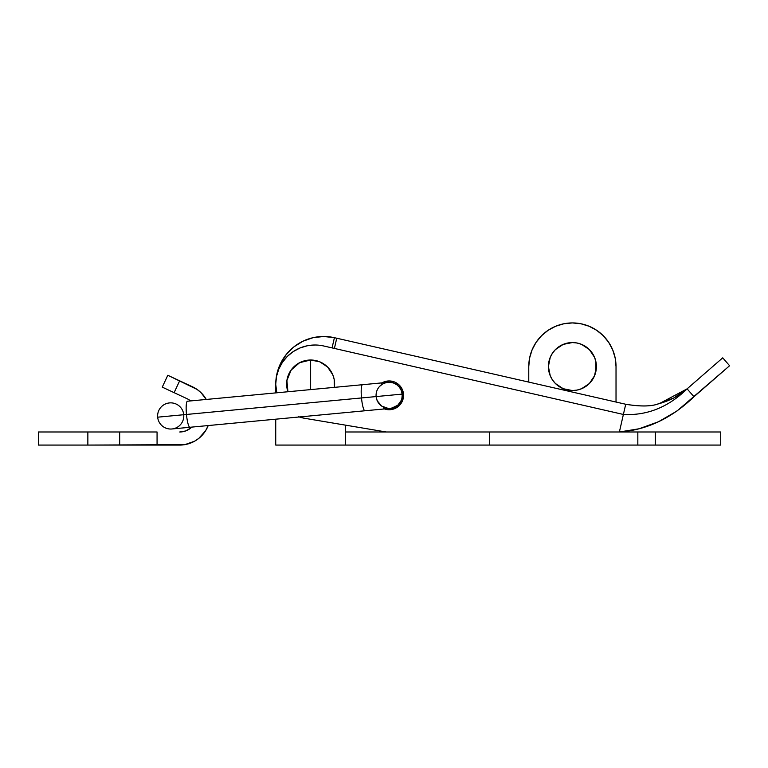 <?xml version="1.0" encoding="UTF-8"?>
<svg xmlns="http://www.w3.org/2000/svg" width="768" height="768" viewBox="0 0 768 768"><rect width="100%" height="100%" fill="white"/><g stroke="black" fill="none" stroke-linecap="round" stroke-linejoin="round"><path stroke-width="1.15" d="M577.085 390.077A23.99 23.99 0 0 0 594.557 375.744L596.39 366.547A23.99 23.99 0 0 1 572.39 390.547A23.99 23.99 0 0 1 548.4 366.547A23.99 23.99 0 0 0 563.194 388.714M595.93 371.232L595.93 361.872L594.557 357.37L589.363 349.584L581.578 344.381L577.075 343.018L572.39 342.557L563.213 344.381L555.427 349.584L552.442 353.222L550.224 357.37L548.4 366.547L550.224 375.734L552.442 379.882L555.427 383.52L563.213 388.714A23.99 23.99 0 0 0 567.696 390.077L572.39 390.547A23.99 23.99 0 0 0 577.056 390.086L581.578 388.714L589.363 383.52L594.557 375.734L592.339 379.882M567.725 390.086A23.99 23.99 0 0 0 572.381 390.547L577.075 390.086M594.566 375.715A23.99 23.99 0 0 0 596.39 366.566M345.533 431.99L489.504 431.99L489.504 445.075L345.533 445.075L637.834 445.075L489.504 445.075L489.504 431.99L511.315 431.99L345.533 431.99L345.533 425.155L345.533 445.075L345.533 425.155M528.768 382.099L528.768 366.547L528.768 382.099L528.768 366.547L529.603 358.042L532.09 349.853L536.122 342.307L541.546 335.702L548.15 330.278L555.696 326.246L563.885 323.76L572.39 322.925L580.906 323.76L589.085 326.246L596.63 330.278L603.245 335.702L608.669 342.307L612.701 349.853L615.178 358.042L616.022 366.547L616.022 402.038M616.022 431.99L720.72 431.99L655.286 431.99L655.286 445.075L720.72 445.075L637.834 445.075L655.286 445.075L655.286 431.99L637.834 431.99L637.834 445.075L637.834 431.99L616.022 431.99M563.213 388.714L572.39 390.547M530.15 355.661L532.09 349.853M552.442 379.882L555.427 383.52M592.339 353.222L589.363 349.584M559.066 346.598L556.723 348.384M552.442 353.222L551.722 354.365M548.861 361.872L548.4 366.547A23.99 23.99 0 0 1 572.39 342.557A23.99 23.99 0 0 1 596.39 366.547A23.99 23.99 0 0 0 572.4 342.557A23.99 23.99 0 0 0 548.4 366.547M275.731 445.075L345.533 445.075L275.731 445.075L275.731 419.184L275.731 445.075M275.731 431.99L275.731 419.184M275.731 392.899L275.731 384A34.906 34.906 0 0 1 276.01 379.622M616.022 366.547A43.622 43.622 0 0 0 572.39 322.925A43.622 43.622 0 0 0 528.768 366.547A43.622 43.622 0 0 1 541.555 335.683M615.187 358.061A43.622 43.622 0 0 0 608.669 342.307M276.01 379.574L275.731 384M722.726 357.83L729.6 365.731L722.726 357.83L687.101 388.848L722.726 357.83M381.158 383.376L383.654 382.042L389.155 380.947A14.4 14.4 0 0 0 381.955 382.877A14.4 14.4 0 0 1 389.155 380.947L394.666 382.042L399.341 385.162L402.461 389.837L403.555 395.347L402.461 400.848L399.341 405.523L394.666 408.643L389.155 409.738A14.4 14.4 0 0 1 384.422 408.941A14.4 14.4 0 0 0 389.155 409.738L383.654 408.643M275.837 381.226A47.99 47.99 0 0 1 334.406 337.69L332.074 347.894A37.517 37.517 0 0 0 331.45 347.76A37.517 37.517 0 0 1 332.074 347.894L323.741 345.994A39.264 39.264 0 0 0 314.995 345.005L307.334 345.763L299.971 347.99L293.184 351.619L287.232 356.506L282.346 362.458L278.717 369.245L276.48 376.608L275.731 384.269A39.264 39.264 0 0 1 314.995 345.005A39.264 39.264 0 0 0 314.986 345.005L307.334 345.763A39.264 39.264 0 0 0 278.707 369.274M275.837 381.283L276.931 373.795L280.483 363.648A47.99 47.99 0 0 0 280.483 363.658L286.205 354.547L293.798 346.954A47.99 47.99 0 0 0 293.798 346.954L302.909 341.232L313.046 337.69L323.731 336.48L334.406 337.69L625.718 404.256C640.166 406.598 651.014 406.483 658.253 403.91C651.014 406.483 640.166 406.598 625.718 404.256L334.406 337.69L332.074 347.894L334.406 348.432L336.739 338.227L334.406 348.432L623.386 414.461L625.718 404.256L623.386 414.461L323.741 345.994A39.264 39.264 0 0 0 314.995 345.005A39.264 39.264 0 0 1 323.741 345.994M313.046 337.69L323.731 336.48A47.99 47.99 0 0 0 302.89 341.242M280.483 363.648L286.205 354.547A47.99 47.99 0 0 0 286.195 354.557M659.328 403.632L687.101 388.848L693.974 396.749L729.6 365.731L677.04 410.995L658.522 421.728L639.082 428.774L619.382 431.99L623.386 414.461L619.382 431.99C646.704 430.051 671.578 418.301 693.974 396.749C671.578 418.301 646.704 430.051 619.382 431.99L386.256 431.99L619.382 431.99M714.845 378.576L712.598 380.534M712.253 380.832L708.701 383.923M657.581 404.074L673.766 397.978L687.101 388.848C679.565 395.674 669.946 400.694 658.253 403.91M332.074 347.894L331.44 347.76M302.909 341.232L293.798 346.954M275.731 384.269L276.797 392.794A34.464 34.464 0 0 1 275.731 384.269L275.731 384.269A34.464 34.464 0 0 0 276.269 390.317L276.797 392.794M304.493 418.262L298.637 416.746L304.493 418.262L386.256 431.99L304.493 418.262A34.464 34.464 0 0 1 299.29 416.966M282.346 362.458L278.717 369.245L276.48 376.608M403.555 395.366A14.4 14.4 0 0 1 389.155 409.738A14.4 14.4 0 0 0 403.555 395.347A14.4 14.4 0 0 0 389.155 380.947A14.4 14.4 0 0 1 403.555 395.318L403.277 392.534L403.277 398.15M399.341 405.523L397.162 407.309M399.341 385.162L397.162 383.376L399.341 385.162M331.67 347.808L334.406 348.432L331.67 347.808M403.555 395.347L403.277 392.534M693.974 396.749L687.101 388.848C668.323 407.194 647.088 415.728 623.386 414.461C647.088 415.728 668.323 407.194 687.101 388.848C679.565 395.674 669.946 400.694 658.253 403.91C650.928 406.541 640.09 406.656 625.718 404.256M157.066 431.99L38.4 431.99L87.859 431.99L87.859 445.075L184.848 444.643L194.544 441.235L198.826 438.355L205.642 430.666L208.195 425.558A30.538 30.538 0 0 1 179.712 445.075L157.066 445.075L157.066 431.99L157.066 445.075L119.674 445.075L119.674 431.99L119.674 445.075L87.859 445.075L87.859 431.99L157.066 431.99M38.4 445.075L87.859 445.075L38.4 445.075L38.4 431.99M187.094 398.726L162.259 387.13L167.798 375.274L179.654 380.813L174.115 392.669L179.654 380.813L192.624 386.87A30.538 30.538 0 0 1 206.266 399.446L201.072 392.717L197.098 389.434L167.798 375.274L162.259 387.13L187.094 398.726A17.453 17.453 0 0 1 190.627 400.925L189.648 400.195L190.627 400.925M191.818 427.104L190.637 428.15L191.818 427.104A17.453 17.453 0 0 1 179.712 431.99L185.501 431.002L190.637 428.15L188.189 429.792M197.098 389.434L201.072 392.717M208.195 425.558L205.642 430.666M189.84 443.347L184.848 444.643M376.128 396.576L376.09 395.942A13.085 13.085 0 0 0 390.394 408.374A13.085 13.085 0 0 0 402.192 394.109L361.498 397.949A13.085 2.237 84.6 0 0 364.954 410.774A13.085 2.237 -95.4 0 1 361.498 397.949L157.67 417.178A13.085 13.085 0 0 0 171.926 428.976A13.085 13.085 0 0 0 183.734 414.72A13.085 13.085 0 0 0 169.469 402.922A13.085 13.085 0 0 0 157.67 417.178L186.47 414.461A13.085 2.237 84.6 0 0 189.926 427.277A13.085 2.237 -95.4 0 1 186.47 414.461A13.085 2.237 -95.4 0 1 187.469 401.222A13.085 2.237 84.6 0 0 186.47 414.461L361.498 397.949A13.085 2.237 -95.4 0 1 362.496 384.71A13.085 2.237 84.6 0 0 361.498 397.949L402.192 394.109A13.085 13.085 0 0 0 387.926 382.31A13.085 13.085 0 0 0 376.128 396.576A13.085 13.085 0 0 1 387.926 382.31A13.085 13.085 0 0 1 402.192 394.109L401.309 390.48L399.437 387.245L396.73 384.662L393.398 382.963L389.722 382.262L385.997 382.637L382.541 384.058L379.613 386.39M394.771 407.165L391.517 408.221L397.642 405.312A13.085 13.085 0 0 1 397.632 405.312A13.085 13.085 0 0 1 390.394 408.374L392.909 407.885M391.517 408.211A13.085 13.085 0 0 1 377.338 400.954L381.725 406.118L388.109 408.384L381.725 406.118M403.555 395.155L402.23 394.752L401.309 390.48M402.163 396.835L402.24 395.664M400.358 402.115L397.968 405.024L401.213 400.435M400.186 402.394L399.235 403.699M401.76 398.88L401.376 400.042M402.25 395.146L402.24 395.808M397.018 384.874L396.317 384.384L397.018 384.874M379.258 386.784L378.797 387.35L379.258 386.784M380.813 405.427L382.944 406.858L380.813 405.427M377.338 400.954L376.387 398.218M384.23 407.472L384.989 407.75M394.243 407.405L394.982 407.069M402.173 396.739L402.23 396.019M401.702 391.594L400.723 389.222M393.811 383.107L393.245 382.906M390.01 382.282L389.213 382.253M386.486 382.531L385.776 382.704M382.733 383.942L382.118 384.307M399.437 387.245L396.73 384.662M393.398 382.963L389.722 382.262L385.997 382.637M402.202 394.282L402.144 393.696L402.202 394.282M401.482 390.941L401.29 390.413M397.056 384.912L396.384 384.432M390.029 382.282L389.194 382.253M376.944 400.042L378.019 402.211L376.944 400.042M384.499 407.578L385.075 407.779L384.499 407.578M171.926 428.976L390.394 408.374L394.253 407.405L397.642 405.312L399.043 405.811M390.394 408.374L394.253 407.405M402.202 396.499L402.125 397.162M402.23 394.752L401.904 398.333M334.387 387.36A23.99 23.99 0 0 0 310.627 360.01A23.99 23.99 0 0 1 334.387 387.36A23.99 23.99 0 0 0 310.627 360.01L310.627 389.606L310.627 360.01L299.664 362.659L291.12 370.042L286.896 380.506L287.923 391.747A23.99 23.99 0 0 1 310.627 360.01A23.99 23.99 0 0 0 287.923 391.747L286.637 384L287.098 379.315L290.678 370.666L297.302 364.051L301.45 361.834L310.627 360.01L319.814 361.834L327.6 367.037L332.803 374.822L334.166 379.315L334.387 387.36M720.72 431.99L720.72 445.075M187.469 401.222L387.926 382.31"/></g></svg>
